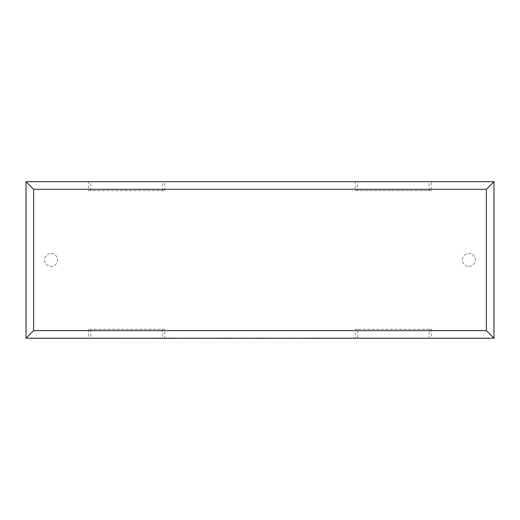<?xml version="1.0" encoding="UTF-8"?>
<svg xmlns="http://www.w3.org/2000/svg" width="520" height="520" viewBox="0 0 520 520"><rect width="100%" height="100%" fill="white"/><g stroke="black" fill="none" stroke-linecap="round" stroke-linejoin="round"><path stroke-width="0.39" stroke-dasharray="2.6 1.95" d="M468.929 266.422A6.461 6.461 0 0 0 475.384 259.961A6.461 6.461 0 0 0 468.929 253.507A6.461 6.461 0 0 0 462.469 259.961A6.461 6.461 0 0 0 468.929 266.422A6.461 6.461 0 0 0 475.384 259.961A6.461 6.461 0 0 0 468.929 253.507A6.461 6.461 0 0 0 462.469 259.961A6.461 6.461 0 0 0 468.929 266.422M51.07 253.507A6.461 6.461 0 0 1 57.532 259.961A6.461 6.461 0 0 1 51.07 266.422A6.461 6.461 0 0 1 44.616 259.961A6.461 6.461 0 0 1 51.07 253.507A6.461 6.461 0 0 1 57.532 259.961A6.461 6.461 0 0 1 51.07 266.422A6.461 6.461 0 0 1 44.616 259.961A6.461 6.461 0 0 1 51.07 253.507M88.51 190.632L164.671 190.632L88.51 190.632L88.51 181.708L355.329 181.708L355.329 190.632L431.49 190.632L431.49 181.708L494 181.708L494 338.215L355.329 338.215L355.329 329.297L431.49 329.297L431.49 338.215M164.671 190.632L164.671 181.708M164.671 329.297L88.51 329.297L164.671 329.297L164.671 338.215L355.329 338.215M88.51 329.297L88.51 338.215L164.671 338.215M88.51 181.708L26 181.708L26 338.215L88.51 338.215M431.49 181.708L355.329 181.708M162.396 329.297L162.396 338.215M90.792 329.297L90.792 338.215M431.49 329.297L429.208 329.297L429.208 338.215M429.208 329.297L357.604 329.297L357.604 338.215M357.604 329.297L355.329 329.297M431.49 190.632L357.604 190.632L357.604 181.708M357.604 190.632L355.329 190.632M429.208 190.632L429.208 181.708M90.792 190.632L90.792 181.708M162.396 190.632L162.396 181.708M333.938 338.215L381.888 338.215M381.888 338.293L367.296 338.215M367.296 338.293L385.216 338.215M385.216 338.293L399.802 338.215M399.802 338.293L417.027 338.215M417.027 338.293L420.518 338.293M99.32 338.293L301.444 338.215M301.444 338.293L348.966 338.215M348.966 338.293L352.365 338.215M352.365 338.293L322.757 338.215M322.757 338.293L327.217 338.215M327.217 338.293L354.211 338.215M354.211 338.293L357.532 338.215M357.532 338.293L330.538 338.215M330.538 338.293L333.938 338.293M311.961 338.215L166.862 338.215L311.961 338.215M262.08 338.293L264.498 338.293L262.08 338.215M223.067 338.293L188.201 338.293L223.067 338.215M117.397 338.215L175.052 338.215L117.397 338.215M127.621 338.293L135.31 338.293L127.621 338.215"/><path stroke-width="0.78" d="M26 338.215L26 181.708L494 181.708L494 338.215L26 338.215L33.599 330.616L486.401 330.616L494 338.215M26 181.708L33.599 189.306L33.599 330.616M494 181.708L486.401 189.306L33.599 189.306M319.534 338.215L420.518 338.215M319.534 338.293L284.369 338.215M284.369 338.293L264.498 338.215M264.498 338.293L237.712 338.215M237.712 338.293L231.439 338.215M231.439 338.293L184.964 338.215M184.964 338.293L175.052 338.215M175.052 338.293L99.32 338.215M486.401 330.616L486.401 189.306"/></g></svg>
